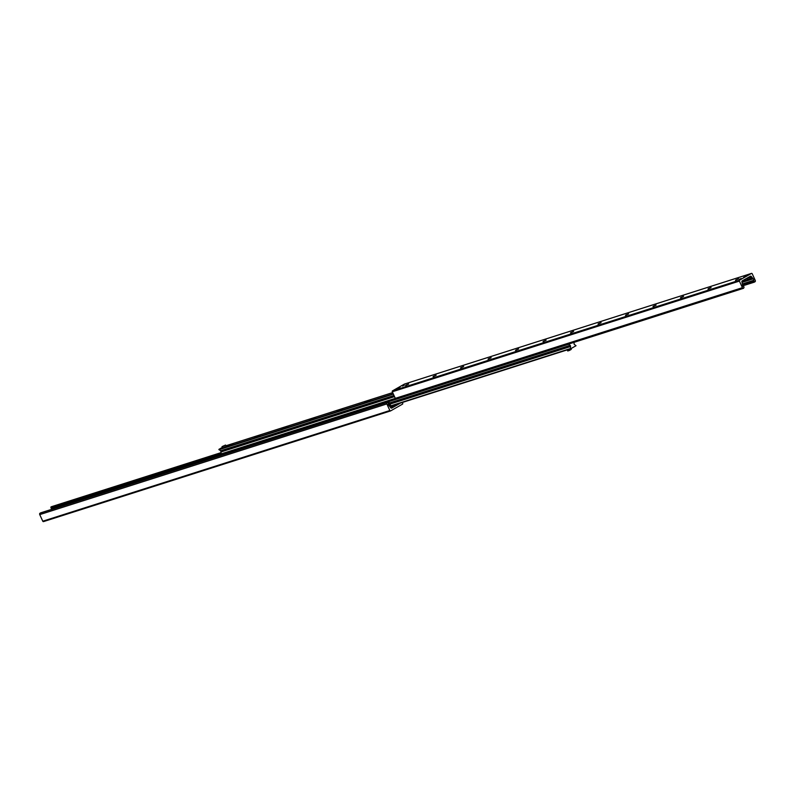 <?xml version="1.0" encoding="UTF-8"?>
<svg xmlns="http://www.w3.org/2000/svg" width="795" height="795" viewBox="0 0 795 795"><rect width="100%" height="100%" fill="white"/><g stroke="black" fill="none" stroke-linecap="round" stroke-linejoin="round"><path stroke-width="1.19" d="M399.994 387.205L398.106 387.96L399.994 387.205M745.481 276.58L743.603 277.336L745.481 276.58M741.268 278.518L739.241 279.333L741.268 278.518M404.327 385.227L402.3 386.042L404.327 385.227M405.559 385.496L408.541 384.134M405.887 385.098L408.67 383.985L405.887 385.098M433.056 376.731L436.038 375.369M433.374 376.333L436.167 375.21L433.374 376.333M460.543 367.966L463.525 366.594M460.871 367.568L463.654 366.445L460.871 367.568M488.041 359.191L491.022 357.829M488.359 358.803L491.151 357.68L488.359 358.803M515.528 350.426L518.509 349.065M515.856 350.029L518.648 348.916L515.856 350.029M543.025 341.661L546.006 340.3M543.343 341.264L546.135 340.151L543.343 341.264M570.522 332.896L573.493 331.535M570.84 332.499L573.632 331.376L570.84 332.499M598.009 324.131L600.99 322.76M598.327 323.734L601.119 322.611L598.327 323.734M625.506 315.357L628.477 313.995M625.824 314.969L628.616 313.846L625.824 314.969M652.993 306.592L655.974 305.23M653.321 306.194L656.104 305.081L653.321 306.194M680.49 297.827L683.471 296.465M680.808 297.429L683.601 296.316L680.808 297.429M707.977 289.062L710.959 287.701M708.305 288.665L711.088 287.542L708.305 288.665M735.474 280.297L738.456 278.926M735.792 279.9L738.585 278.777L735.792 279.9M404.526 384.045A0.716 0.547 72.3 0 0 404.367 384.104L392.491 390.862A0.716 0.547 72.3 0 0 392.303 391.776L395.324 398.365A1.103 0.835 72.3 0 0 396.516 398.951L743.355 288.347M751.464 273.42A0.716 0.547 -107.7 0 1 752.229 273.798L755.25 280.387A1.103 0.835 -107.7 0 1 754.972 281.798L753.779 281.49L753.829 280.267A1.381 1.043 72.3 0 0 753.173 278.836L751.543 276.829A1.103 0.835 72.3 0 0 750.351 276.253L742.292 280.834A1.103 0.835 72.3 0 0 742.013 282.255L742.51 284.908A1.381 1.043 72.3 0 0 743.166 286.339L744.08 287.005L743.613 288.267A1.103 0.835 -107.7 0 1 742.421 287.681L739.4 281.092A0.716 0.547 -107.7 0 1 739.579 280.178L751.464 273.42L404.367 384.104M392.372 407.09L394.26 406.334L392.372 407.09M402.349 402.479L402.697 403.224A0.716 0.547 -107.7 0 1 402.509 404.138L390.633 410.896A0.716 0.547 -107.7 0 1 389.858 410.518L386.847 403.93A1.103 0.835 -107.7 0 1 387.125 402.518L388.318 402.827L388.258 404.049A1.381 1.043 72.3 0 0 388.914 405.48L390.554 407.487A1.103 0.835 72.3 0 0 391.746 408.064L399.805 403.482A1.103 0.835 72.3 0 0 400.084 403.194M40.684 512.855L40.028 513.202A1.103 0.835 72.3 0 0 39.75 514.613L42.771 521.202A0.716 0.547 72.3 0 0 43.536 521.58L390.474 410.955M51.645 506.654A1.103 0.835 72.3 0 0 51.387 506.733L50.92 507.995L51.834 508.661A1.381 1.043 -107.7 0 1 52.261 509.158M232.746 443.699L227.489 446.104M260.233 434.935L254.986 437.339M287.73 426.17L282.473 428.575M315.217 417.405L309.971 419.8M342.715 408.63L337.468 411.035M370.202 399.865L364.955 402.27M393.177 393.674L392.054 393.942L392.452 393.505M225.641 446.561L223.137 447.714M224.458 450.596L224.16 449.791M224.826 449.572L224.339 450.338M222.362 447.386L218.913 449.354L220.712 450.884L394.062 395.602L220.712 450.884M220.881 450.835L221.258 454.879M567.123 346.461L567.729 346.64L566.626 347.226M568.346 344.175L570.313 345.428L570.621 348.816L576.037 345.736L574.139 344.245L574.02 342.357M391.528 406.603L391.816 407.229L391.329 406.712M220.871 455.386L388.278 401.584L387.821 401.843L388.507 402.31L388.964 402.051L388.278 401.584M388.964 402.051L391.299 406.732M220.94 455.058L387.821 401.843M391.846 406.175L391.06 406.623M388.507 402.31L390.574 406.831A0.964 0.735 72.3 0 0 391.617 407.338L391.816 407.229M394.886 404.854L395.135 405.4L392.124 406.782L391.706 405.867M741.904 281.927L743.325 281.082L743.017 280.406M744.826 280.655L747.032 279.721L744.667 280.675L744.229 279.731M747.032 279.721L747.558 279.413M752.03 277.902L747.33 279.562M747.3 279.681L752.229 278.151M743.911 277.286L745.601 276.511M568.952 349.353L569.449 350.436L571.277 349.393L570.929 348.637M567.232 349.899L567.729 350.983L569.449 350.436M225.571 445.041L226.168 446.343L224.329 447.386L222.62 447.933L222.024 446.631L225.571 445.041L222.024 446.631M224.329 447.386L223.743 446.084M393.157 393.634L392.134 393.833L392.949 393.187M364.637 402.598L370.659 399.845L364.766 402.638M366.803 401.704L368.761 400.76L366.803 401.704M339.316 410.468L341.274 409.524L339.316 410.468M342.218 409.326L337.15 411.363L342.218 409.326M309.653 420.138L315.675 417.375L309.772 420.167M311.819 419.233L313.777 418.299L311.819 419.233M282.165 428.903L288.188 426.14L282.285 428.932M284.322 427.998L286.279 427.064L284.322 427.998M256.835 436.773L258.792 435.829L256.835 436.773M259.746 435.63L254.668 437.667L259.746 435.63M227.171 446.432L233.203 443.68L227.3 446.472M229.338 445.538L231.295 444.594L229.338 445.538M739.579 280.178L392.491 390.862M739.4 281.092L392.303 391.776M742.421 287.681L220.881 453.975M751.543 276.829L747.181 278.22M744.488 280.307L743.156 280.724M744.617 280.575L743.285 281.003M753.173 278.836L742.073 282.384M753.829 280.267L742.56 283.865M753.779 281.49L742.51 285.087M754.316 282.146L742.739 285.842L754.375 282.136M42.771 521.202L389.858 410.518M39.75 514.613L386.847 403.93M40.028 513.202L387.125 402.518M40.565 512.894L387.652 402.21M391.239 408.123L392.501 407.726M391.1 408.073L392.541 407.616M394.966 405.023L399.805 403.482M51.834 508.661L395.93 398.981M50.92 507.995L220.881 453.796M50.86 507.041L220.93 452.802M51.387 506.733L220.93 452.673L51.516 506.683M393.376 394.111L218.933 449.732M393.217 393.773L218.913 449.354M394.002 395.483L220.444 450.835M394.429 396.397L221.129 451.659M394.529 396.625L220.96 451.967M395.373 398.464L220.901 454.104M395.503 398.653L220.99 454.303M395.642 398.802L221.229 454.422L395.642 398.802M392.68 392.591L225.909 445.776L392.68 392.591M568.365 344.225L388.338 401.624M568.445 344.324L388.467 401.714M569.945 345.418L389.391 402.995M570.164 345.487L389.451 403.115L570.224 345.477M570.631 346.252L389.808 403.91M570.472 346.56L389.918 404.128M570.383 348.558L390.703 405.857M570.601 348.816L390.832 406.146L570.621 348.816M751.533 273.381L404.446 384.065M743.484 288.317L396.397 399.001M43.467 521.619L390.554 410.935M40.625 512.864L387.712 402.181M747.121 278.091L747.608 279.442M566.388 346.7L566.746 347.485"/></g></svg>

